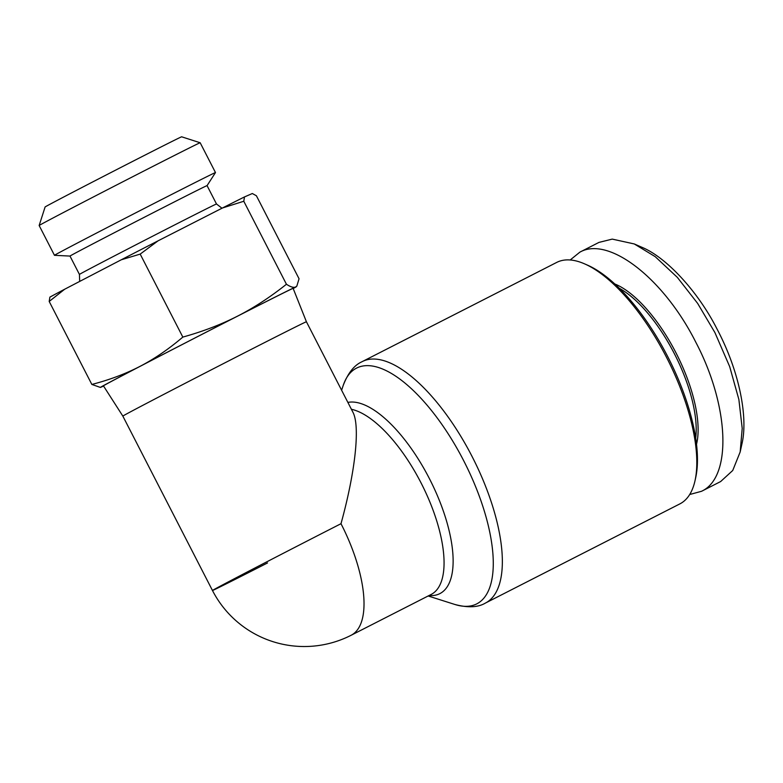 <?xml version="1.0" encoding="UTF-8"?>
<svg xmlns="http://www.w3.org/2000/svg" width="783" height="783" viewBox="0 0 783 783"><rect width="100%" height="100%" fill="white"/><g stroke="black" fill="none" stroke-linecap="round" stroke-linejoin="round"><path stroke-width="1.17" d="M341.623 390.237L343.199 385.481C347.916 373.207 354.082 365.338 361.717 361.873L556.713 262.413A135.537 54.693 63 0 1 584.51 263.832A135.537 54.693 63 0 1 667.018 358.301A135.537 54.693 63 0 1 695.05 480.556A135.537 54.693 63 0 1 680.241 503.694A135.537 54.693 63 0 1 679.869 503.89L485.44 603.057A135.537 54.693 -117 0 0 485.812 602.871A135.537 54.693 -117 0 0 472.345 457.008A135.537 54.693 -117 0 0 362.275 361.58A135.537 54.693 -117 0 0 361.912 361.775M122.843 416.106L103.434 385.853A106.645 0.744 -27.2 0 1 111.362 381.438A106.645 0.744 -27.2 0 1 217.537 326.394A106.645 0.744 -27.2 0 1 293.126 288.369L306.417 321.754A103.199 0.724 152.8 0 0 233.236 358.575A103.199 0.724 152.8 0 0 130.516 411.829A103.199 0.724 152.8 0 0 122.843 416.106L212.467 590.499A103.199 0.724 152.8 0 0 267.522 562.948M570.19 259.976L579.89 252.136L598.956 242.407L612.247 239.109L634.279 243.953L655.244 256.687L677.364 277.397L697.633 303.393L714.899 332.55L729.678 366.61L738.878 399.526L742.206 428.399L740.17 451.967L732.731 470.485L720.624 481.565L701.558 491.284L689.696 494.513M579.89 252.136C608.792 235.752 663.857 278.562 695.833 342.279C729.227 405.731 732.193 476.641 702.048 491.029L701.558 491.293M695.05 480.556L695.735 477.434A132.787 53.587 -117 0 0 668.271 357.665A132.787 53.587 -117 0 0 587.436 265.114L584.51 263.832M100.4 387.428L91.846 384.443C109.708 379.804 125.818 373.745 140.177 366.278A110.08 0.773 152.8 0 0 108.553 382.867A110.08 0.773 152.8 0 0 100.4 387.428A110.08 0.773 152.8 0 0 100.987 387.203A110.08 0.773 152.8 0 0 103.532 386.019M49.887 297.129A116.961 0.812 -27.2 0 1 55.779 293.948A116.961 0.812 -27.2 0 1 64.705 289.211L49.192 301.455L49.887 297.129M69.99 256.07L79.426 274.422A77.057 0.538 152.8 0 1 85.161 271.241A77.057 0.538 152.8 0 1 161.748 231.533A77.057 0.538 152.8 0 1 216.499 203.981L207.064 185.62A77.057 0.538 152.8 0 0 207.064 185.62A77.057 0.538 152.8 0 0 152.421 213.113A77.057 0.538 152.8 0 0 75.726 252.88A77.057 0.538 152.8 0 0 69.99 256.07L54.477 255.317A90.525 0.636 -27.2 0 1 54.467 255.307A90.525 0.636 -27.2 0 1 61.191 251.568A90.525 0.636 -27.2 0 1 151.295 204.852A90.525 0.636 -27.2 0 1 215.491 172.554A90.525 0.636 -27.2 0 1 215.482 172.563L200.174 142.751A90.525 0.636 -27.2 0 1 200.174 142.751A90.525 0.636 -27.2 0 0 135.704 175.186A90.525 0.636 -27.2 0 0 45.884 221.765A90.525 0.636 -27.2 0 0 39.15 225.504A90.525 0.636 -27.2 0 1 39.15 225.504L54.467 255.307M200.164 142.751L181.636 136.8A76.763 0.538 152.8 0 0 126.973 164.313A76.763 0.538 152.8 0 0 50.807 203.805A76.763 0.538 152.8 0 0 45.101 206.976L39.15 225.504M158.088 240.821L140.186 254.103L121.296 259.77A116.961 0.812 -27.2 0 1 158.088 240.821L222.509 207.965A116.961 0.812 -27.2 0 1 244.482 196.934L243.787 201.26L222.509 207.965M293.204 288.545A110.08 0.773 152.8 0 0 296.18 286.813A110.08 0.773 152.8 0 0 295.582 287.009A110.08 0.773 152.8 0 0 237.474 316.175A110.08 0.773 152.8 0 0 140.177 366.278C154.525 358.81 168.746 349.081 182.831 337.091C202.914 331.483 221.129 324.514 237.474 316.175C253.809 307.846 270.135 297.207 286.441 284.249C290.542 286.96 293.586 287.88 295.582 287.009L296.826 286.108L299.047 278.758L256.403 195.77L252.332 193.518L244.482 196.934M64.705 289.211L121.296 259.77M243.787 201.26L286.441 284.249M49.192 301.455L91.846 384.443M140.186 254.103L182.831 337.091M634.279 243.953L641.6 247.154C666.529 257.264 698.211 292.01 716.719 328.429C739.847 371.866 748.205 418.132 741.873 444.157L740.17 451.967M696.518 444.235A99.069 39.982 -117 0 0 676.336 353.544A99.069 39.982 -117 0 0 614.772 283.965M695.686 438.089A97.699 39.424 -117 0 0 619.265 288.252M306.417 321.754L352.888 412.171C360.307 425.835 355.443 471.415 340.996 523.7A103.199 41.646 63 0 1 351.43 635.111A103.199 41.646 63 0 1 351.146 635.258L431.179 594.434A103.199 41.646 63 0 0 431.462 594.287A103.199 41.646 63 0 0 428.213 498.057A103.199 41.646 63 0 0 351.401 409.274M429.055 595.52A106.419 42.948 -117 0 0 440.144 593.475A106.419 42.948 -117 0 0 432.304 484.442A106.419 42.948 -117 0 0 347.867 402.403M343.199 385.481A132.317 53.391 63 0 1 356.167 368.313A132.317 53.391 63 0 1 463.751 460.835A132.317 53.391 63 0 1 477.131 603.683A132.317 53.391 63 0 1 454.894 604.476L428.144 595.98M340.996 523.7A103.199 0.724 152.8 0 0 220.14 586.222A103.199 0.724 152.8 0 0 212.467 590.499A103.199 103.199 0 0 0 351.146 635.258M79.426 274.422L79.69 281.41M216.499 203.981L221.981 208.229M207.064 185.63L215.482 172.563M296.18 286.813L296.826 286.108M485.44 603.057C478.129 607.442 467.95 607.921 454.894 604.476"/></g></svg>
